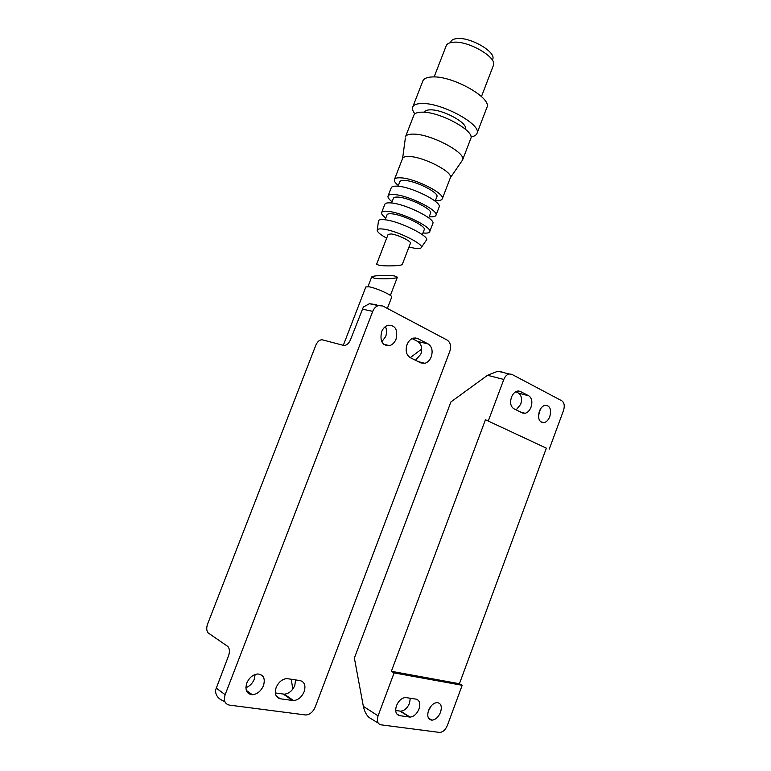 <?xml version="1.0" encoding="UTF-8"?>
<svg xmlns="http://www.w3.org/2000/svg" width="771" height="771" viewBox="0 0 771 771"><rect width="100%" height="100%" fill="white"/><g stroke="black" fill="none" stroke-linecap="round" stroke-linejoin="round"><path stroke-width="1.16" d="M381.616 331.781C383.033 328.34 385.172 326.162 388.025 325.227C395.35 325.131 398.029 329.737 396.072 339.076C394.646 342.555 392.468 344.753 389.557 345.668C382.32 345.736 379.679 341.11 381.616 331.781M381.799 341.794L385.664 336.551C386.936 332.966 386.849 329.641 385.394 326.567M246.778 683.087C249.255 677.593 252.917 674.558 257.765 673.97C263.547 674.644 265.455 678.528 263.48 685.602C260.993 691.144 257.283 694.199 252.358 694.748C246.672 694.016 244.812 690.132 246.778 683.087M245.882 687.703C249.717 686.229 252.522 683.395 254.285 679.184L255.153 674.48M276.153 687.51C278.582 682.123 282.109 679.145 286.754 678.586L300.179 680.61C304.622 681.959 305.942 685.66 304.121 691.722C301.721 697.119 298.204 700.068 293.578 700.588L280.326 698.786C275.7 697.495 274.312 693.736 276.153 687.51M275.324 692.946L284.316 694.179C288.923 693.698 292.421 690.787 294.801 685.458L295.592 679.877M407.04 344.598C408.447 341.158 410.567 338.989 413.381 338.103L417.622 338.508L428.165 343.953C432.001 346.613 433.032 350.901 431.249 356.809C429.832 360.298 427.703 362.466 424.86 363.324L420.947 362.939L410.307 357.696C406.327 355.046 405.228 350.68 407.04 344.598M415.511 360.259L420.821 354.197C422.585 348.347 421.544 344.097 417.709 341.447L412.119 338.585M343.297 345.331L365.849 286.928L369.164 286.812C376.605 288.103 392.902 295.524 391.735 297.057L387.36 308.439M394.858 276.037L397.393 277.175C397.287 278.726 380.45 279.449 374.07 278.158L371.661 277.049C371.901 275.488 388.43 274.784 394.858 276.037M376.72 304.718L369.425 303.716L363.363 307.022L350.42 339.905C348.608 343.856 346.304 345.678 343.529 345.389L322.432 339.847C319.792 339.587 317.594 341.36 315.84 345.177L207.553 624.153C206.31 627.845 206.493 630.755 208.103 632.866L227.956 646.561C229.652 648.777 229.874 651.803 228.601 655.629L215.466 690.344C215.61 695.23 218.145 698.709 223.089 700.791L224.939 701.822M292.807 689.101L291.236 679.174M372.73 311.378L225.142 694.7C223.426 700.453 224.814 703.913 229.286 705.089L305.856 715.006C309.913 714.582 313.016 711.961 315.166 707.142L449.792 351.393C451.343 346.218 450.476 342.449 447.19 340.107L382.734 305.981L378.339 305.595C375.834 306.453 373.964 308.371 372.73 311.378L362.312 309.104M410.249 357.667L421.708 349.012M440.54 712.269C438.458 717.117 435.576 719.757 431.924 720.172C428.001 719.507 426.874 716.269 428.531 710.457C430.623 705.629 433.475 702.998 437.09 702.564C441.06 703.21 442.207 706.448 440.54 712.269M428.29 711.19L431.317 705.783M549.81 416.591C548.432 420.012 546.494 422.045 543.979 422.691C539.141 422.363 537.599 418.576 539.343 411.319C540.712 407.926 542.639 405.903 545.116 405.247C550.002 405.556 551.564 409.343 549.81 416.591M538.495 415.868L540.346 409.208M531.036 407.136C529.658 410.567 527.682 412.62 525.109 413.304L522.43 412.977L513.823 408.736C510.624 406.539 509.833 402.713 511.452 397.258C512.84 393.836 514.816 391.784 517.38 391.08L520.271 391.427L528.8 395.831C531.894 398.038 532.636 401.807 531.036 407.136M516.185 409.902L520.695 404.303C522.285 399.021 521.524 395.282 518.43 393.085L515.76 391.716M419 709.021C416.86 713.965 413.892 716.654 410.076 717.088L399.561 715.642C395.86 714.544 394.839 711.209 396.496 705.638C398.655 700.685 401.652 697.977 405.479 697.514L416.089 699.143C419.665 700.29 420.629 703.576 419 709.021M395.677 710.496L400.631 711.17C404.428 710.766 407.396 708.115 409.517 703.219L410.297 698.218M459.429 683.732L462.186 685.284L394.106 672.91L391.36 671.29L485.451 419.752L546.35 448.163L459.429 683.732L391.36 671.29M485.451 419.752L546.35 448.163M394.106 672.91L378.06 715.845C376.566 720.866 377.52 723.863 380.913 724.817L439.759 732.45C442.978 732.093 445.522 729.752 447.382 725.424L462.186 685.284M549.28 449.069L563.524 410.451C564.892 405.874 564.305 402.635 561.751 400.756L511.79 374.311L509.043 373.974C506.769 374.619 505.024 376.441 503.81 379.448L488.419 420.629M378.147 723.015L369.136 717.541C366.379 715.093 364.452 711.363 363.343 706.342L354.371 658.048L450.929 401.922L487.523 375.294L497.893 371.198L501.969 371.863M421.313 247.443L426.112 240.542C431.962 237.381 400.024 221.152 384.796 219.745C380.248 219.253 378.108 219.87 378.388 221.605L377.327 229.797M408.977 247.038L415 248.32C418.084 248.754 420.079 248.638 420.966 247.954C426.19 245.197 396.949 230.5 383.062 229.064C378.908 228.573 376.961 229.093 377.221 230.625C377.819 232.514 380.97 235.02 386.676 238.152M424.233 229.7L424.262 229.623C426.43 226.279 403.127 214.781 392.063 213.846C389.076 213.528 387.399 213.856 387.032 214.82L385.115 219.783M432.791 223.58L432.839 223.474C435.76 219.012 405.604 203.987 391.282 202.956C387.447 202.6 385.288 203.062 384.816 204.334L381.664 212.478M422.99 232.948C426.932 233.391 429.168 232.987 429.678 231.714C432.531 227.426 402.308 212.517 388.044 211.341C384.218 210.946 382.069 211.37 381.616 212.603C381.279 213.895 382.667 215.716 385.779 218.058M430.546 213.22L430.584 213.133C432.859 209.519 409.642 197.868 398.52 197.145C395.504 196.884 393.808 197.27 393.422 198.301L391.61 202.985M439.104 207.12L439.142 207.004C442.197 202.195 412.167 186.968 397.759 186.206C393.904 185.917 391.716 186.466 391.205 187.835L388.064 195.95M429.216 216.699C433.186 217.085 435.442 216.593 435.991 215.234C438.978 210.599 408.881 195.477 394.53 194.581C390.675 194.253 388.507 194.755 388.015 196.085C387.64 197.463 388.998 199.361 392.073 201.78M436.858 196.778L436.897 196.692C439.268 192.808 416.157 180.992 404.958 180.481C401.932 180.269 400.207 180.722 399.792 181.821L398.087 186.235M470.744 138.645L462.571 159.992L450.341 177.793C453.618 172.367 423.809 156.773 409.247 156.503C405.353 156.34 403.117 157.024 402.539 158.547L394.453 179.45M435.432 200.499C439.422 200.807 441.706 200.238 442.294 198.783C445.416 193.8 415.444 178.467 400.997 177.85C397.123 177.6 394.925 178.178 394.395 179.595C393.991 181.069 395.311 183.055 398.356 185.541M462.571 159.992C466.744 153.044 431.095 133.981 413.545 134.106C408.881 134.009 406.182 134.944 405.459 136.891M470.802 138.472C475.187 130.983 439.73 111.593 422.036 112.152C417.342 112.171 414.605 113.221 413.825 115.313L405.536 136.689M465.192 128.959L465.241 128.824C468.354 123.293 443.123 109.424 430.391 109.848C426.97 109.867 424.966 110.658 424.378 112.2L424.358 112.248M486.848 107.622L486.925 107.41C492.264 98.071 452.432 75.539 432.223 76.946C426.883 77.158 423.742 78.565 422.778 81.148L412.764 106.947M470.946 136.862C474.281 136.39 476.295 135.233 476.989 133.383C482.058 124.767 441.956 102.688 421.93 103.507C416.648 103.574 413.564 104.808 412.668 107.208C412.09 109.019 412.822 111.236 414.865 113.848M493.334 65.564L493.401 65.39C497.574 57.632 468.604 40.622 453.444 42.222C449.397 42.521 446.968 43.735 446.158 45.884L434.131 76.946M492.65 59.348L492.708 59.184C496.418 52.197 470.811 37.085 457.328 38.55C453.724 38.829 451.546 39.938 450.813 41.865L450.515 42.656M410.432 243.231L402.298 264.414C402.24 265.831 385.452 266.477 379.033 265.282L376.595 264.26L388.121 234.394L391.138 233.931C397.72 234.644 411.637 241.371 410.432 243.231L410.413 243.279M417.622 338.508L414.943 337.881M428.165 343.953L417.709 341.447M280.326 698.786L276.172 695.885M292.604 700.531L283.342 694.122M225.142 694.7L216.111 687.992M409.44 717.04L399.985 711.122M399.561 715.642L396.699 713.84M528.8 395.831L518.43 393.085M520.271 391.427L518.526 390.974M378.06 715.845L363.343 706.342M503.81 379.448L487.523 375.294M390.377 295.438L397.393 277.175M367.96 286.619L371.641 277.088M424.86 363.324L418.239 361.609M293.578 700.588L284.316 694.179M252.358 694.748L246.296 690.382M389.557 345.668L383.524 344.165M378.339 305.595L369.425 303.716M431.924 720.172L428.445 718.042M543.979 422.691L540.519 421.708M525.109 413.304L520.396 411.974M410.076 717.088L400.631 711.17M509.043 373.974L497.893 371.198M402.616 158.363L405.334 138.202M492.708 59.184L492.341 60.148M493.401 65.39L481.461 96.568M486.925 107.41L476.989 133.383M450.341 177.793L442.294 198.783M436.897 196.692L435.162 201.192M439.142 207.004L435.991 215.234M430.584 213.133L428.753 217.904M432.839 223.474L429.678 231.714M424.262 229.623L422.325 234.663"/></g></svg>
